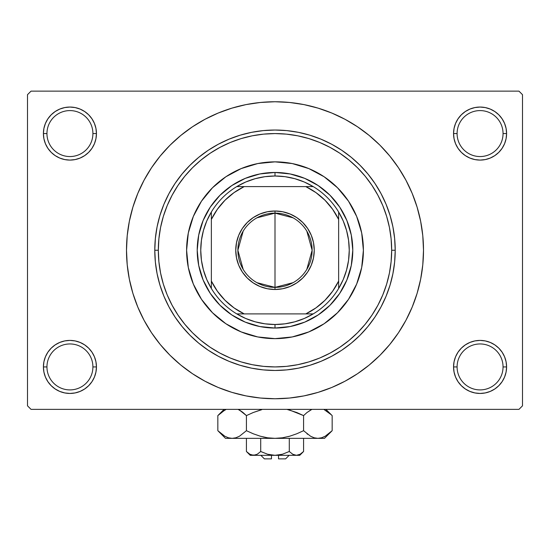 <?xml version="1.0" encoding="UTF-8"?>
<svg xmlns="http://www.w3.org/2000/svg" width="550" height="550" viewBox="0 0 550 550"><rect width="100%" height="100%" fill="white"/><g stroke="black" fill="none" stroke-linecap="round" stroke-linejoin="round"><path stroke-width="0.82" d="M454.066 361.756L453.551 366.926L457.091 366.926A22.983 22.983 0 0 0 480.074 389.909A22.983 22.983 0 0 0 503.051 366.926A22.983 22.983 0 0 0 480.074 343.949A22.983 22.983 0 0 0 457.091 366.926L453.551 366.926A26.517 26.517 0 0 1 480.074 340.409A26.517 26.517 0 0 1 506.591 366.926L503.051 366.926A22.983 22.983 0 0 1 480.074 389.909A22.983 22.983 0 0 1 457.091 366.926A22.983 22.983 0 0 1 480.074 343.949A22.983 22.983 0 0 1 503.051 366.926L506.591 366.926L506.082 361.756L504.57 356.778L502.123 352.199L498.822 348.178L494.801 344.877L490.222 342.43L485.244 340.918L480.074 340.409L474.897 340.918L469.927 342.43L465.341 344.877L461.319 348.178L458.019 352.199L455.572 356.778L454.066 361.756L453.551 366.926L454.066 372.103L455.572 377.073L458.019 381.659L461.319 385.681L465.341 388.981L469.927 391.428L474.897 392.934L480.074 393.449L485.244 392.934L490.222 391.428L494.801 388.981L498.822 385.681L502.123 381.659L504.57 377.073L506.082 372.103L506.591 366.926L506.082 361.756L504.57 356.778M43.918 361.756L43.409 366.926L46.949 366.926A22.983 22.983 0 0 0 69.926 389.909A22.983 22.983 0 0 0 92.909 366.926A22.983 22.983 0 0 0 69.926 343.949A22.983 22.983 0 0 0 46.949 366.926L43.409 366.926A26.517 26.517 0 0 1 69.926 340.409A26.517 26.517 0 0 1 96.449 366.926L92.909 366.926A22.983 22.983 0 0 1 69.926 389.909A22.983 22.983 0 0 1 46.949 366.926A22.983 22.983 0 0 1 69.926 343.949A22.983 22.983 0 0 1 92.909 366.926L96.449 366.926L95.934 361.756L94.428 356.778L91.981 352.199L88.681 348.178L84.659 344.877L80.073 342.43L75.102 340.918L69.926 340.409L64.756 340.918L59.778 342.43L55.199 344.877L51.177 348.178L47.877 352.199L45.43 356.778L43.918 361.756L43.409 366.926L43.918 372.103L45.43 377.073L47.877 381.659L51.177 385.681L55.199 388.981L59.778 391.428L64.756 392.934L69.926 393.449L75.102 392.934L80.073 391.428L84.659 388.981L88.681 385.681L91.981 381.659L94.428 377.073L95.934 372.103L96.449 366.926L95.934 361.756M59.778 109.072L55.199 111.519L51.177 114.819L47.877 118.841L45.43 123.427L43.918 128.397L43.409 133.574L46.949 133.574A22.983 22.983 0 0 0 69.926 156.551A22.983 22.983 0 0 0 92.909 133.574A22.983 22.983 0 0 0 69.926 110.591A22.983 22.983 0 0 0 46.949 133.574L43.409 133.574A26.517 26.517 0 0 1 69.926 107.051A26.517 26.517 0 0 1 96.449 133.574L92.909 133.574A22.983 22.983 0 0 1 69.926 156.551A22.983 22.983 0 0 1 46.949 133.574A22.983 22.983 0 0 1 69.926 110.591A22.983 22.983 0 0 1 92.909 133.574L96.449 133.574L95.934 128.397L94.428 123.427L91.981 118.841L88.681 114.819L84.659 111.519L80.073 109.072L75.102 107.566L69.926 107.051L64.756 107.566L59.778 109.072L55.199 111.519L51.177 114.819L47.877 118.841L45.43 123.427L43.918 128.397L43.409 133.574L43.918 138.744L45.43 143.722L47.877 148.301L51.177 152.322L55.199 155.623L59.778 158.07L64.756 159.583L69.926 160.091L75.102 159.583L80.073 158.07L84.659 155.623L88.681 152.322L91.981 148.301L94.428 143.722L95.934 138.744L96.449 133.574L95.934 128.397L94.428 123.427L91.981 118.841L88.681 114.819M469.927 109.072L465.341 111.519L461.319 114.819L458.019 118.841L455.572 123.427L454.066 128.397L453.551 133.574L457.091 133.574A22.983 22.983 0 0 0 480.074 156.551A22.983 22.983 0 0 0 503.051 133.574A22.983 22.983 0 0 0 480.074 110.591A22.983 22.983 0 0 0 457.091 133.574L453.551 133.574A26.517 26.517 0 0 1 480.074 107.051A26.517 26.517 0 0 1 506.591 133.574L503.051 133.574A22.983 22.983 0 0 1 480.074 156.551A22.983 22.983 0 0 1 457.091 133.574A22.983 22.983 0 0 1 480.074 110.591A22.983 22.983 0 0 1 503.051 133.574L506.591 133.574L506.082 128.397L504.57 123.427L502.123 118.841L498.822 114.819L494.801 111.519L490.222 109.072L485.244 107.566L480.074 107.051L474.897 107.566L469.927 109.072L465.341 111.519L461.319 114.819L458.019 118.841L455.572 123.427L454.066 128.397L453.551 133.574L454.066 138.744L455.572 143.722L458.019 148.301L461.319 152.322L465.341 155.623L469.927 158.07L474.897 159.583L480.074 160.091L485.244 159.583L490.222 158.07L494.801 155.623L498.822 152.322L502.123 148.301L504.57 143.722L506.082 138.744L506.591 133.574L506.082 128.397L504.57 123.427M194.528 375.059L204.999 381.212L218.171 387.447L231.894 392.356L246.029 395.897L260.446 398.035L275 398.75L289.554 398.035L303.971 395.897L318.106 392.356L331.829 387.447L345.001 381.212L357.5 373.725L369.208 365.042L380.009 355.259L389.792 344.458L398.475 332.75L405.962 320.251L412.197 307.079L417.106 293.356L420.647 279.221L422.785 264.804L423.5 250.25A148.5 148.5 0 0 1 275 398.75A148.5 148.5 0 0 1 126.5 250.25A148.5 148.5 0 0 1 275 101.75A148.5 148.5 0 0 1 423.5 250.25L422.785 235.696L420.647 221.279L417.106 207.144L412.197 193.421L405.962 180.249L398.475 167.75L389.792 156.042L380.009 145.241L369.208 135.458L357.5 126.775L345.001 119.288L331.829 113.052L318.106 108.144L303.971 104.603L289.554 102.465L275 101.75L265.286 102.066M518.966 409.358L31.034 409.358L27.5 405.824L27.5 94.676L31.034 91.142L518.966 91.142L31.034 91.142L27.5 94.676L27.5 405.824L31.034 409.358L518.966 409.358L522.5 405.824L522.5 94.676L522.5 405.824L518.966 409.358M215.016 350.329L210.176 347.263L220 353.148L230.347 358.05L241.127 361.907L252.237 364.684L263.567 366.369L275.021 366.926M518.966 91.142L522.5 94.676L518.966 91.142M275 101.75L260.446 102.465L246.029 104.603L231.894 108.144L218.171 113.052L204.999 119.288L192.5 126.775L180.792 135.458L169.991 145.241L160.208 156.042L151.525 167.75L144.038 180.249L137.803 193.421L132.894 207.144L129.353 221.279L127.215 235.696L126.5 250.25L127.215 264.804L129.353 279.221L132.894 293.356L137.803 307.079L144.038 320.251L151.525 332.75L160.208 344.458L169.991 355.259L180.792 365.042L192.5 373.725L204.999 381.212M275 398.75L284.714 398.434M347.139 380.05L357.424 373.773M355.472 125.441L345.001 119.288M202.861 120.45L192.576 126.727M502.123 118.841L498.822 114.819M506.082 138.744L506.591 133.574A26.517 26.517 0 0 1 480.074 160.091A26.517 26.517 0 0 1 453.551 133.574L454.066 138.744M465.341 155.623L469.927 158.07M474.897 159.583L480.074 160.091L485.244 159.583M494.801 155.623L498.822 152.322L502.123 148.301L504.57 143.722M84.659 111.519L80.073 109.072M95.934 138.744L96.449 133.574A26.517 26.517 0 0 1 69.926 160.091A26.517 26.517 0 0 1 43.409 133.574L43.918 138.744L45.43 143.722M47.877 148.301L51.177 152.322L55.199 155.623M64.756 159.583L69.926 160.091L75.102 159.583M80.073 158.07L84.659 155.623M84.659 344.877L80.073 342.43M75.102 340.918L69.926 340.409L64.756 340.918M55.199 344.877L51.177 348.178L47.877 352.199L45.43 356.778M80.073 391.428L84.659 388.981L88.681 385.681L91.981 381.659L94.428 377.073L95.934 372.103L96.449 366.926A26.517 26.517 0 0 1 69.926 393.449A26.517 26.517 0 0 1 43.409 366.926L43.918 372.103L45.43 377.073M47.877 381.659L51.177 385.681M502.123 352.199L498.822 348.178L494.801 344.877M485.244 340.918L480.074 340.409L474.897 340.918M469.927 342.43L465.341 344.877M490.222 391.428L494.801 388.981L498.822 385.681L502.123 381.659L504.57 377.073L506.082 372.103L506.591 366.926A26.517 26.517 0 0 1 480.074 393.449A26.517 26.517 0 0 1 453.551 366.926L454.066 372.103L455.572 377.073L458.019 381.659L461.319 385.681M465.341 388.981L469.927 391.428M398.475 167.75L389.792 156.042M151.525 332.75L160.208 344.458M375.079 310.234L372.013 315.074L377.898 305.25L382.8 294.903L386.657 284.123L389.434 273.013L391.119 261.683L391.676 250.25L395.216 250.25A120.216 120.216 0 0 0 275 130.034A120.216 120.216 0 0 0 154.784 250.25L158.324 250.25A116.676 116.676 0 0 1 275 133.574A116.676 116.676 0 0 1 391.676 250.25L391.119 238.817L389.434 227.487L386.657 216.377L382.8 205.597L377.898 195.25L372.013 185.426L365.193 176.227L357.507 167.743L349.023 160.057L339.824 153.237L330 147.352L319.653 142.45L308.873 138.593L297.763 135.816L286.433 134.131L275 133.574L263.567 134.131L252.237 135.816L241.127 138.593L230.347 142.45L220 147.352L210.176 153.237L200.977 160.057L192.493 167.743L184.807 176.227L177.987 185.426L172.102 195.25L167.2 205.597L163.343 216.377L160.566 227.487L158.881 238.817L158.324 250.25L158.881 261.683L160.566 273.013L163.343 284.123L167.2 294.903L172.102 305.25L177.987 315.074L184.807 324.273L192.493 332.757L200.977 340.443L210.176 347.263M174.921 190.266L177.987 185.426M334.984 150.171L339.824 153.237M348.521 299.317A88.392 88.392 0 0 0 363.392 250.25A88.392 88.392 0 0 1 275 338.642A88.392 88.392 0 0 1 186.608 250.25A88.392 88.392 0 0 0 188.299 267.479M225.933 323.771A88.392 88.392 0 0 0 257.744 336.944L241.175 331.911L225.892 323.744L212.499 312.751L201.506 299.358L193.339 284.075L188.306 267.493A88.392 88.392 0 0 0 201.479 299.317M201.534 299.399A88.392 88.392 0 0 0 212.479 312.737M212.513 312.771A88.392 88.392 0 0 0 225.851 323.716M257.771 336.951A88.392 88.392 0 0 0 292.229 336.951M188.306 267.493L186.608 250.25L188.306 233.008L193.339 216.425L201.506 201.142L212.499 187.749L225.892 176.756L241.175 168.589L257.757 163.556L275 161.858L292.243 163.556L308.825 168.589L324.108 176.756L337.501 187.749L348.494 201.142L356.661 216.425L361.694 233.008L363.392 250.25L361.694 267.493L356.661 284.075L348.494 299.358L337.501 312.751L324.108 323.744L308.825 331.911L292.243 336.944A88.392 88.392 0 0 0 324.067 323.771M324.149 323.716A88.392 88.392 0 0 0 337.487 312.771M337.521 312.737A88.392 88.392 0 0 0 348.466 299.399M154.784 250.25A120.216 120.216 0 0 1 275 130.034A120.216 120.216 0 0 1 395.216 250.25A120.216 120.216 0 0 1 275 370.466A120.216 120.216 0 0 1 154.784 250.25L155.361 262.034L157.094 273.701L159.961 285.147L163.934 296.251L168.981 306.921L175.044 317.041L182.071 326.514L189.998 335.252L198.736 343.179L208.209 350.206L218.329 356.269L228.999 361.316L240.103 365.289L251.549 368.156L263.216 369.889L275 370.466L286.784 369.889L298.451 368.156L309.897 365.289L321.001 361.316L331.671 356.269L341.791 350.206L351.264 343.179L360.002 335.252L367.929 326.514L374.956 317.041L381.019 306.921L386.066 296.251L390.039 285.147L392.906 273.701L394.639 262.034L395.216 250.25L394.639 238.466L392.906 226.799L390.039 215.353L386.066 204.249L381.019 193.579L374.956 183.459L367.929 173.986L360.002 165.248L351.264 157.321L341.791 150.294L331.671 144.231L321.001 139.184L309.897 135.211L298.451 132.344L286.784 130.611L275 130.034L263.216 130.611L251.549 132.344L240.103 135.211L228.999 139.184L218.329 144.231L208.209 150.294L198.736 157.321L189.998 165.248L182.071 173.986L175.044 183.459L168.981 193.579L163.934 204.249L159.961 215.353L157.094 226.799L155.361 238.466L154.784 250.25A120.216 120.216 0 0 0 275 370.466A120.216 120.216 0 0 0 395.216 250.25L391.676 250.25A116.676 116.676 0 0 1 275 366.926A116.676 116.676 0 0 1 158.324 250.25L154.784 250.25M275 366.926L286.433 366.369L297.763 364.684L308.873 361.907L319.653 358.05L330 353.148L339.824 347.263L349.023 340.443L357.507 332.757L365.193 324.273L372.013 315.074M292.243 336.944L275 338.642L257.757 336.944M352.784 250.25L351.292 265.423L346.864 280.019L339.673 293.466L330 305.25L318.216 314.923L304.769 322.114L290.173 326.542L275 328.034L259.827 326.542L245.231 322.114L231.784 314.923L220 305.25L210.327 293.466L203.136 280.019L198.708 265.423L197.216 250.25L198.708 235.077L203.136 220.481L210.327 207.034L220 195.25L231.784 185.577L245.231 178.386L259.827 173.958L275 172.466L290.173 173.958L304.769 178.386L318.216 185.577L330 195.25L339.673 207.034L346.864 220.481L351.292 235.077L352.784 250.25M201.479 201.183A88.392 88.392 0 0 0 186.608 250.25A88.392 88.392 0 0 1 275 161.858A88.392 88.392 0 0 1 363.392 250.25A88.392 88.392 0 0 0 361.701 233.021M361.694 232.994A88.392 88.392 0 0 0 348.521 201.183M348.466 201.101A88.392 88.392 0 0 0 337.521 187.763M337.487 187.729A88.392 88.392 0 0 0 324.149 176.784M324.067 176.729A88.392 88.392 0 0 0 292.256 163.556M292.229 163.549A88.392 88.392 0 0 0 257.771 163.549M257.744 163.556A88.392 88.392 0 0 0 225.933 176.729M225.851 176.784A88.392 88.392 0 0 0 212.513 187.729M212.479 187.763A88.392 88.392 0 0 0 201.534 201.101M293.109 282.659L275 287.375A37.125 37.125 0 0 0 312.125 250.25A37.125 37.125 0 0 0 275 213.125L275 211.001A39.249 39.249 0 0 1 314.249 250.25A39.249 39.249 0 0 1 275 289.499L275 213.125A37.125 37.125 0 0 1 312.125 250.25A37.125 37.125 0 0 1 275 287.375L256.891 282.659M256.891 217.841L275 213.125L293.109 217.841M306.824 231.137L312.125 250.25L306.824 269.363M211.358 288.496A74.25 74.25 0 0 1 211.358 212.004L206.779 220.935L203.452 230.409L201.431 240.233L200.75 250.25L201.431 260.267L203.452 270.091L206.779 279.565L211.358 288.496A74.25 74.25 0 0 0 236.754 313.892L245.685 318.471L255.159 321.798L264.983 323.819L275 324.5A74.25 74.25 0 0 1 236.754 313.892L313.246 313.892A74.25 74.25 0 0 1 275 324.5L285.017 323.819L294.841 321.798L304.315 318.471L313.246 313.892A74.25 74.25 0 0 0 338.642 288.496L343.221 279.565L346.548 270.091L348.569 260.267L349.25 250.25L348.569 240.233L346.548 230.409L343.221 220.935L338.642 212.004A74.25 74.25 0 0 1 338.642 288.496L338.642 212.004A74.25 74.25 0 0 0 313.246 186.608L304.315 182.029L294.841 178.702L285.017 176.681L275 176L275 172.466A77.784 77.784 0 0 0 197.216 250.25A77.784 77.784 0 0 0 275 328.034L275 324.5L275 328.034A77.784 77.784 0 0 1 197.216 250.25A77.784 77.784 0 0 1 275 172.466A77.784 77.784 0 0 1 352.784 250.25A77.784 77.784 0 0 1 275 328.034A77.784 77.784 0 0 0 352.784 250.25A77.784 77.784 0 0 0 275 172.466L275 176L264.983 176.681L255.159 178.702L245.685 182.029L236.754 186.608A74.25 74.25 0 0 1 313.246 186.608L236.754 186.608A74.25 74.25 0 0 0 211.358 212.004L211.358 288.496A74.25 74.25 0 0 0 236.754 313.892L305.821 313.892L315.982 307.876L325.002 300.252L332.626 291.232L338.642 281.071L338.642 219.429L332.626 209.268L325.002 200.248L315.982 192.624L305.821 186.608L244.179 186.608L234.018 192.624L224.998 200.248L217.374 209.268L211.358 219.429L211.358 281.071L217.374 291.232L224.998 300.252L234.018 307.876L244.179 313.892A70.716 70.716 0 0 1 211.358 281.071L211.358 288.496M275 211.001L282.659 211.757L290.022 213.991L296.808 217.614L302.754 222.496L307.636 228.442L311.259 235.228L313.493 242.591L314.249 250.25L313.493 257.909L311.259 265.272L307.636 272.058L302.754 278.004L296.808 282.886L290.022 286.509L282.659 288.743L275 289.499L267.341 288.743L259.978 286.509L253.192 282.886L247.246 278.004L242.364 272.058L238.741 265.272L236.507 257.909L235.751 250.25L236.507 242.591L238.741 235.228L242.364 228.442L247.246 222.496L253.192 217.614L259.978 213.991L267.341 211.757L275 211.001L275 287.375A37.125 37.125 0 0 1 237.875 250.25A37.125 37.125 0 0 1 275 213.125A37.125 37.125 0 0 0 237.875 250.25A37.125 37.125 0 0 0 275 287.375L275 289.499A39.249 39.249 0 0 1 235.751 250.25A39.249 39.249 0 0 1 275 211.001M313.246 186.608A74.25 74.25 0 0 1 338.642 212.004L338.642 219.429A70.716 70.716 0 0 0 305.821 186.608L313.246 186.608M338.642 288.496A74.25 74.25 0 0 1 313.246 313.892L305.821 313.892A70.716 70.716 0 0 0 338.642 281.071L338.642 288.496M211.358 212.004A74.25 74.25 0 0 1 236.754 186.608L244.179 186.608A70.716 70.716 0 0 0 211.358 219.429L211.358 212.004M243.176 269.363L237.875 250.25L243.176 231.137M285.608 458.858L278.534 458.858L285.608 458.858L289.142 455.324M278.534 455.324L278.534 458.858L278.534 455.324M260.693 451.509L267.637 454.252L260.714 451.495L260.714 438.35L260.714 451.495L257.256 454.245L253.564 455.324L249.899 454.259L246.421 451.495L246.421 438.35L246.421 451.495L249.872 454.245M260.714 451.495L257.256 454.245L253.564 455.324L255.427 455.043L251.714 455.049L249.899 454.259L246.421 451.495L250.25 455.324L275 455.324L267.644 454.252L271.281 455.043L267.644 454.252L260.714 451.495L267.637 454.252M302.837 452.203L303.579 451.495L303.579 438.35L303.579 451.495L300.128 454.245L296.436 455.324L294.587 455.049L292.744 454.245L289.286 451.495L282.363 454.252L275 455.324L296.436 455.324L292.765 454.259L289.286 451.495L292.758 454.252L289.286 451.495L289.286 438.35L289.286 451.495L282.363 454.252L278.733 455.043L275 455.324L269.17 454.644M331.066 431.757L332.159 430.691L332.159 415.601L332.159 430.691L325.249 436.191L321.626 437.786L317.866 438.35L324.5 438.35L225.5 438.35L232.134 438.35L228.436 437.8L224.792 436.219L217.841 430.691L217.841 415.601L224.792 410.073M253.206 433.764L246.421 430.691L253.234 433.778L260.288 436.212L267.561 437.793L260.301 436.212L253.206 433.764L260.274 436.205L253.206 433.764L246.421 430.691L246.421 415.601L253.206 412.527L246.421 415.601L243.011 412.514L238.088 409.358L243.011 412.514L246.421 415.601L246.421 430.691L239.518 436.191L235.888 437.786L232.134 438.35L235.861 437.793L232.134 438.35L228.436 437.8L224.792 436.219L218.549 431.386M218.859 414.618L217.841 415.601L217.841 430.691L225.5 438.35M243.018 412.514L246.421 415.601L253.234 412.521L246.421 415.601L239.491 410.087L242.33 411.978M260.301 410.08L253.234 412.521L261.724 409.695M324.5 438.35L332.159 430.691L325.249 436.191L321.626 437.786L317.866 438.35L314.174 437.8L310.53 436.219L303.579 430.691L303.579 415.601L303.579 430.691L296.766 433.778L289.726 436.205L282.466 437.793L275 438.35L317.866 438.35L314.174 437.8L310.53 436.219L303.579 430.691L296.766 433.778L289.719 436.212L282.466 437.793L275 438.35L282.439 437.793L275 438.35L267.589 437.8L260.301 436.212M286.914 409.358L296.794 412.527L286.914 409.358L296.794 412.527L303.579 415.601L306.982 412.521L311.279 409.668M306.982 433.771L307.663 434.308M325.916 409.358L332.159 415.601L328.749 412.514L323.826 409.358L331.423 414.879M323.806 436.947L325.208 436.219M289.699 436.212L288.269 436.604M267.534 437.793L263.141 436.947M218.845 431.668L221.244 433.771M246.421 430.691L239.518 436.191L235.888 437.786L232.134 438.35L275 438.35L267.589 437.8M296.794 412.527L303.579 415.601L306.982 412.521L311.912 409.358M331.162 414.631L328.756 412.521M289.726 410.087L303.579 415.601M224.084 409.358L217.841 415.601L221.244 412.521L226.174 409.358M299.75 455.324L303.579 451.495L300.128 454.245L296.436 455.324L299.75 455.324L296.436 455.324L298.286 455.049M296.436 455.324L250.25 455.324M282.356 454.252L281.882 454.382M271.466 458.858L264.392 458.858L271.466 458.858L271.466 455.324L271.466 458.858M264.392 458.858L260.858 455.324"/></g></svg>
